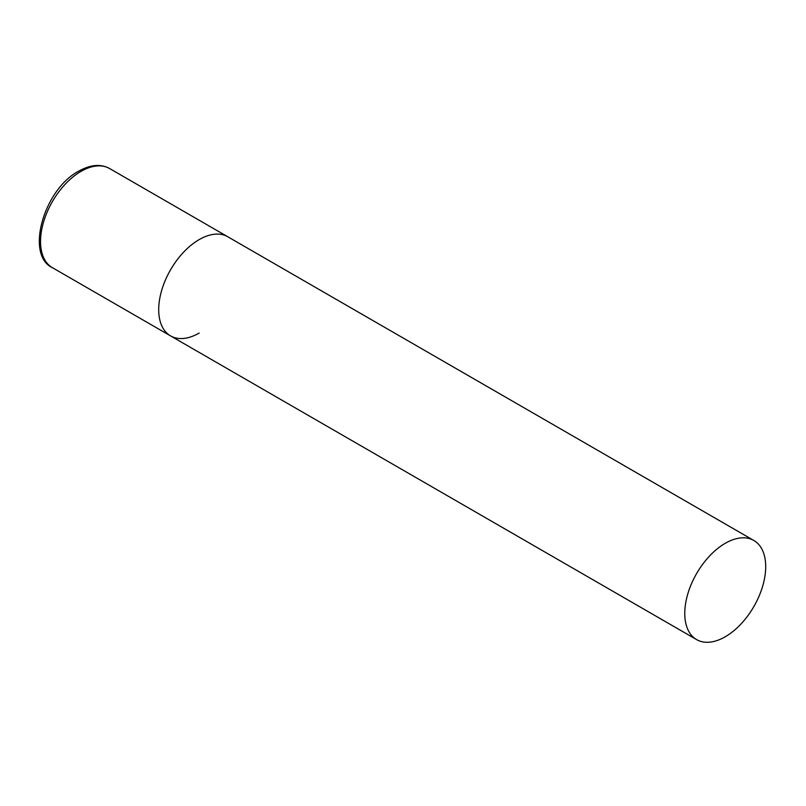 <?xml version="1.0" encoding="UTF-8"?>
<svg xmlns="http://www.w3.org/2000/svg" width="806" height="806" viewBox="0 0 806 806"><rect width="100%" height="100%" fill="white"/><g stroke="black" fill="none" stroke-linecap="round" stroke-linejoin="round"><path stroke-width="1.21" d="M199.173 333.049A57.226 33.036 -60 0 1 170.56 335.89A57.226 33.036 -60 0 1 161.784 290.029A57.226 33.036 -60 0 1 199.173 239.604A57.226 33.036 -60 0 1 227.786 236.763A57.226 33.036 120 0 0 183.687 252.097A57.226 33.036 120 0 0 158.701 309.685A57.226 33.036 120 0 0 170.56 335.89L52.4 267.673A57.226 33.036 -60 0 1 43.625 221.811A57.226 33.036 -60 0 1 81.013 171.376A57.226 33.036 -60 0 1 109.626 168.545C100.78 163.719 90.474 164.585 78.716 171.154C43.746 189.44 25.117 255.17 52.4 267.673M765.7 566.678A57.226 33.036 120 0 0 753.852 540.483A57.226 33.036 120 0 0 709.743 555.818A57.226 33.036 120 0 0 684.768 613.406A57.226 33.036 120 0 0 696.616 639.611A57.226 33.036 120 0 0 740.724 624.277A57.226 33.036 120 0 0 765.7 566.678M753.852 540.483L109.626 168.545M170.56 335.89L696.616 639.611"/></g></svg>
